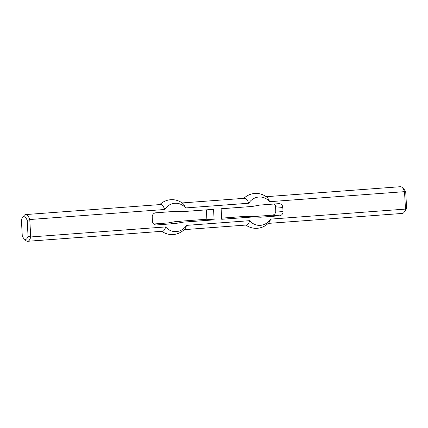 <?xml version="1.0" encoding="UTF-8"?>
<svg xmlns="http://www.w3.org/2000/svg" width="428" height="428" viewBox="0 0 428 428"><rect width="100%" height="100%" fill="white"/><g stroke="black" fill="none" stroke-linecap="round" stroke-linejoin="round"><path stroke-width="0.64" d="M206.366 209.859L206.874 219.238L214.123 219.853L213.556 209.324L182.323 211.646L174.71 211.4L155.781 212.807A4.061 3.788 -85.2 0 0 152.218 217.14L152.438 221.185A4.061 3.788 -85.2 0 0 155.878 224.951A4.061 3.788 -85.2 0 0 156.439 224.951L175.368 223.544L168.118 222.929L175.646 221.56L182.895 222.175L175.368 223.544M214.123 219.853L182.895 222.175M206.874 219.238L175.646 221.56M153.738 223.999L168.118 222.929M274.262 204.001A4.061 3.788 -85.2 0 1 275.562 206.815L275.782 210.86A4.061 3.788 -85.2 0 1 272.219 215.193L253.29 216.6L245.677 216.354L221.634 218.141M245.677 216.354L252.927 216.964L221.693 219.286L221.126 208.762L252.354 206.44L259.882 205.071L278.81 203.664A4.061 3.788 94.8 0 1 279.372 203.664A4.061 3.788 94.8 0 1 282.812 207.43L275.562 206.815M27.199 220.388L28.055 236.251A11.369 4.029 85.7 0 1 23.984 238.674A11.369 4.029 85.7 0 1 22.261 235.758L21.4 219.896A11.369 4.029 85.7 0 1 22.427 217.697A11.369 4.029 85.7 0 1 27.199 220.388L29.773 219.521A13.396 4.745 -94.3 0 0 25.627 214.572A13.396 4.745 -94.3 0 0 23.909 215.701L22.427 217.697M23.984 238.674L25.744 240.429A13.396 4.745 -94.3 0 0 27.617 241.29A13.396 4.745 -94.3 0 0 30.72 236.957L29.773 219.521L164.7 209.49A13.396 4.745 -94.3 0 0 160.554 204.541L25.627 214.572M28.055 236.251L30.72 236.957L165.641 226.926A14.204 13.257 94.8 0 0 186.512 225.374A13.396 4.745 -94.3 0 1 184.859 228.91A17.457 17.457 0 0 1 161.816 231.313M27.617 241.29L162.538 231.259A13.396 4.745 -94.3 0 0 165.641 226.926M182.146 202.936L244.591 198.292A13.396 4.745 -94.3 0 1 248.732 203.241L185.57 207.938A14.204 13.257 94.8 0 0 164.7 209.49M185.57 207.938A13.396 4.745 -94.3 0 0 182.975 203.568A17.457 17.457 0 0 0 159.826 204.595M402.256 187.571L404.016 189.326A11.369 4.029 85.7 0 1 405.739 192.242L406.6 208.104A11.369 4.029 85.7 0 1 405.573 210.303L404.091 212.299A13.396 4.745 -94.3 0 0 405.476 209.094L404.53 191.658A13.396 4.745 -94.3 0 0 402.256 187.571A13.396 4.745 -94.3 0 0 400.383 186.71L266.184 196.687M406.6 208.104L405.476 209.094L270.55 219.125A14.204 13.257 -85.2 0 1 249.679 220.677L186.512 225.374M268.174 223.405L402.374 213.428A13.396 4.745 -94.3 0 0 404.091 212.299M405.739 192.242L404.53 191.658L269.608 201.69A13.396 4.745 -94.3 0 0 267.013 197.319A17.457 17.457 0 0 0 243.864 198.346M248.732 203.241A14.204 13.257 -85.2 0 1 269.608 201.69M252.927 216.964L260.54 217.21L279.468 215.803A4.061 3.788 94.8 0 0 283.031 211.475L282.812 207.43M245.854 225.064A17.457 17.457 0 0 0 268.896 222.662A13.396 4.745 -94.3 0 0 270.55 219.125M260.54 217.21L253.29 216.6M184.136 229.654L246.576 225.01A13.396 4.745 -94.3 0 0 249.679 220.677M155.321 224.855L156.439 224.951M283.031 211.475L275.782 210.86M272.219 215.193L279.468 215.803"/></g></svg>
